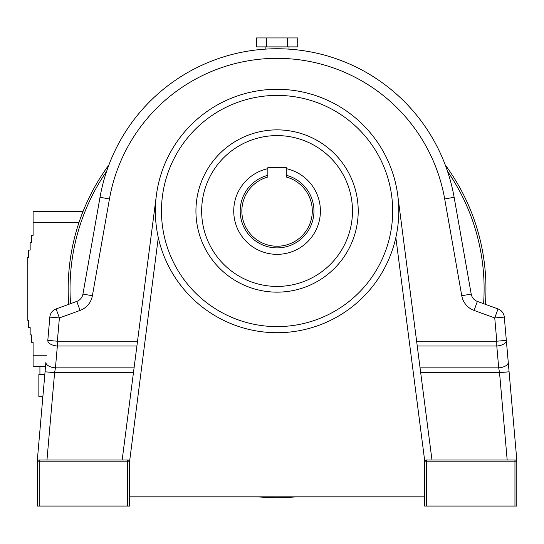 <?xml version="1.0" encoding="UTF-8"?>
<svg xmlns="http://www.w3.org/2000/svg" width="544" height="544" viewBox="0 0 544 544"><rect width="100%" height="100%" fill="white"/><g stroke="black" fill="none" stroke-linecap="round" stroke-linejoin="round"><path stroke-width="0.82" d="M431.97 459.959L397.773 195.405A121.706 121.706 0 0 0 156.366 195.405A121.706 121.706 0 0 1 397.773 195.405A121.706 121.706 0 0 1 277.073 332.717A121.706 121.706 0 0 1 156.366 195.405L122.169 459.959L39.188 459.959L127.704 459.959A1.843 1.843 0 0 1 129.547 461.802L129.547 506.063L129.547 496.842L424.599 496.842M358.21 211.011A81.138 81.138 0 0 1 277.073 292.148A81.138 81.138 0 0 1 195.935 211.011A81.138 81.138 0 0 1 277.073 129.873A81.138 81.138 0 0 1 358.21 211.011M416.622 341.21L496.788 341.21L496.788 346.004A9.588 4.78 -5 0 0 506.335 340.374L516.8 459.959L516.8 506.063L514.957 506.063L514.957 461.802L426.442 461.802L426.442 506.063L514.957 506.063M195.935 211.011A81.138 81.138 0 0 0 317.642 281.275A81.138 81.138 0 0 0 317.642 140.74A81.138 81.138 0 0 0 195.935 211.011M286.294 168.667A43.336 43.336 0 0 1 312.956 235.3A43.336 43.336 0 0 1 241.182 235.3A43.336 43.336 0 0 1 267.852 168.667M286.294 175.297A36.883 36.883 0 0 1 307.346 232.07A36.883 36.883 0 0 1 246.792 232.07A36.883 36.883 0 0 1 267.852 175.297M426.442 506.063L424.599 506.063L424.599 459.959L395.848 237.558M424.599 459.959L424.599 461.802L426.442 461.802L426.442 459.959A1.843 1.843 0 0 0 424.599 461.802A1.843 1.843 0 0 1 426.442 459.959L514.957 459.959A1.843 1.843 0 0 1 516.8 461.802L514.957 461.802L514.957 459.959M267.852 177.018A35.224 35.224 0 0 0 248.241 231.241A35.224 35.224 0 0 0 305.905 231.241A35.224 35.224 0 0 0 286.294 177.018L286.294 167.674L267.852 167.674L267.852 177.018M158.297 237.558L129.547 461.802A1.843 1.843 0 0 0 127.704 459.959L127.704 461.802L39.188 461.802L39.188 506.063L127.704 506.063L127.704 461.802L129.547 461.802A1.843 1.843 0 0 0 127.704 459.959L122.169 459.959M129.547 459.959L129.547 496.842M37.352 461.638L37.346 506.063L37.346 459.959L45.893 362.216A9.588 4.78 5 0 0 55.447 367.846L54.611 372.64L46.968 459.959M420.063 367.846L498.698 367.846L499.535 372.64L509.089 371.804M471.206 294.073L454.131 197.295L471.206 294.073L461.761 295.739A19.176 19.176 0 0 0 474.089 310.427L494.748 317.948L498.032 308.938L477.367 301.417A9.588 9.588 0 0 1 471.206 294.073A9.588 9.588 0 0 0 477.367 301.417L474.089 310.427M504.302 317.111L506.335 340.374L496.788 341.21L494.748 317.948L504.302 317.111A9.588 9.588 0 0 0 498.032 308.938A9.588 9.588 0 0 1 504.302 317.111A9.588 9.588 0 0 0 498.032 308.938A9.588 9.588 0 0 1 504.302 317.111M80.056 310.427L59.391 317.948L49.837 317.111A9.588 9.588 0 0 1 56.114 308.938A9.588 9.588 0 0 0 49.837 317.111A9.588 9.588 0 0 1 56.114 308.938L59.391 317.948L57.358 341.21L47.804 340.374L49.837 317.111A9.588 9.588 0 0 1 56.114 308.938L76.772 301.417L80.056 310.427A19.176 19.176 0 0 0 92.385 295.739L109.453 198.961A170.211 170.211 0 0 1 444.693 198.961L461.761 295.739M92.385 295.739L82.94 294.073A9.588 9.588 0 0 1 76.772 301.417A9.588 9.588 0 0 0 82.94 294.073L100.008 197.295A179.799 179.799 0 0 1 454.131 197.295L444.693 198.961M37.346 461.802L39.188 461.802L39.188 459.959A1.843 1.843 0 0 0 37.346 461.802A1.843 1.843 0 0 1 39.188 459.959L41.045 459.959M129.547 506.063L127.704 506.063M39.188 506.063L37.346 506.063M45.057 371.804L54.611 372.64L133.457 372.64M516.344 460.591L516.705 461.224M47.804 340.374A9.588 4.78 5 0 0 57.358 346.004L55.447 367.846L134.076 367.846M417.241 346.004L496.788 346.004L498.698 367.846A9.588 4.78 -5 0 0 508.246 362.216M38.454 460.108A1.843 1.843 0 0 0 37.386 461.414M445.244 164.934A208.882 208.882 0 0 1 485.377 304.334M296.16 496.842A208.882 208.882 0 0 1 257.985 496.842M68.762 304.334A208.882 208.882 0 0 1 108.895 164.934M287.402 46.886L297.731 46.886L297.731 37.937L287.402 37.937L287.402 46.886L256.408 46.886L256.408 37.937L266.744 37.937L266.744 46.886M266.744 37.937L287.402 37.937M45.54 366.282L33.102 366.282L33.102 342.305L31.627 342.305L31.627 334.927L30.151 334.927L30.151 327.556L28.676 327.556L28.676 320.178L27.2 320.178L27.2 257.482L28.676 257.482L28.676 250.104L30.151 250.104L30.151 242.726L31.627 242.726L31.627 235.348L33.102 235.348L33.102 211.378L83.076 211.378M42.874 396.705L38.855 396.705L38.855 374.578L44.812 374.578M39.923 374.578L39.923 366.282M352.485 211.011A75.412 75.412 0 0 0 239.367 145.697A75.412 75.412 0 0 0 239.367 276.318A75.412 75.412 0 0 0 352.485 211.011M392.673 211.011A115.6 115.6 0 0 0 219.273 110.894A115.6 115.6 0 0 0 219.273 311.12A115.6 115.6 0 0 0 392.673 211.011M136.898 346.004L57.358 346.004L57.358 341.21L137.516 341.21M507.171 459.959L499.535 372.64L420.682 372.64M109.453 198.961L100.008 197.295A179.799 179.799 0 0 1 454.131 197.295M106.631 171.292A207.04 207.04 0 0 0 70.564 303.674M483.582 303.674A207.04 207.04 0 0 0 447.515 171.292M79.016 222.442L33.102 222.442M33.102 355.218L46.505 355.218M289 49.13L289 46.886M265.146 49.13L265.146 46.886M42.14 396.705L42.588 399.969"/></g></svg>
